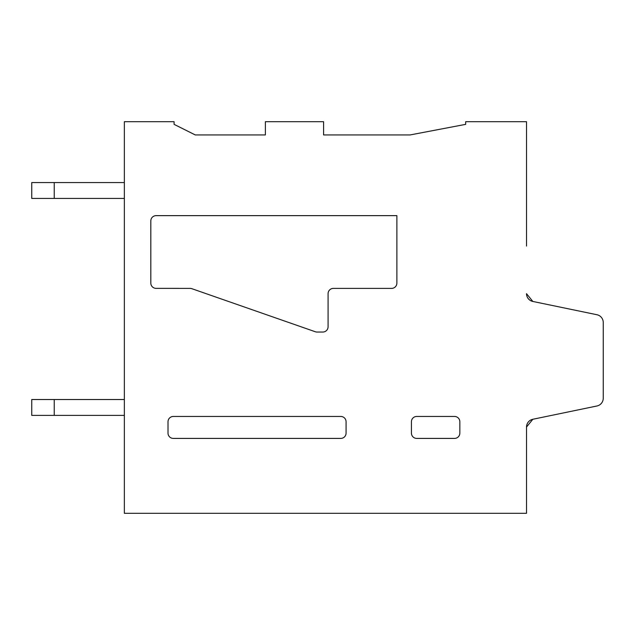<?xml version="1.0" encoding="UTF-8"?>
<svg xmlns="http://www.w3.org/2000/svg" width="635" height="635" viewBox="0 0 635 635"><rect width="100%" height="100%" fill="white"/><g stroke="black" fill="none" stroke-linecap="round" stroke-linejoin="round"><path stroke-width="0.95" d="M532.844 419.267L526.518 427.037A7.938 7.938 0 0 1 532.852 419.267L526.518 427.037L532.844 419.267L526.518 427.037L532.844 419.267L526.518 427.037L532.844 419.267L526.518 427.037L532.844 419.267L596.924 405.995A7.938 7.938 0 0 0 603.25 398.224L603.25 322.501A7.938 7.938 0 0 0 596.924 314.73L532.852 301.458A7.938 7.938 0 0 1 526.518 293.688L532.844 301.458M526.518 246.062L526.518 121.706L465.669 121.706L465.669 124.357L410.107 134.938L323.588 134.938L323.588 121.706L265.374 121.706L265.374 134.938L195.262 134.938L174.093 124.357L174.093 121.706L124.357 121.706L124.357 513.294L526.518 513.294L526.518 427.037M465.669 124.357L410.107 134.938L323.588 134.938L410.107 134.938L323.588 134.938L410.107 134.938L323.588 134.938L410.107 134.938L323.588 134.938L410.107 134.938L323.588 134.938L410.107 134.938L323.588 134.938L410.107 134.938L323.588 134.938L410.107 134.938L323.588 134.938L410.107 134.938L323.588 134.938L410.107 134.938L465.669 124.357M265.374 134.938L195.262 134.938L174.093 124.357L195.262 134.938L174.093 124.357L195.262 134.938L174.093 124.357L195.262 134.938L174.093 124.357L195.262 134.938L174.093 124.357L195.262 134.938L174.093 124.357L195.262 134.938L174.093 124.357L195.262 134.938L174.093 124.357L195.262 134.938L174.093 124.357L195.262 134.938L265.374 134.938M173.299 416.457L340.781 416.457A5.294 5.294 0 0 1 346.075 421.743L346.075 433.126A5.294 5.294 0 0 1 340.781 438.412L173.299 438.412A5.294 5.294 0 0 1 168.013 433.126L168.013 421.751A5.294 5.294 0 0 1 173.299 416.457M328.081 293.688L328.081 326.755L328.081 293.688A5.294 5.294 0 0 1 333.375 288.393L391.581 288.393A5.294 5.294 0 0 0 396.875 283.107L396.875 215.638L156.107 215.638A5.294 5.294 0 0 0 150.812 220.932L150.812 283.075A5.294 5.294 0 0 0 156.099 288.369L190.135 288.393L156.099 288.369M190.135 288.393A5.302 5.302 0 0 1 191.873 288.695L315.325 331.756A5.302 5.302 0 0 0 317.071 332.049L322.786 332.049A5.294 5.294 0 0 0 328.081 326.755M150.812 283.075L150.812 220.932M459.843 421.743L459.843 433.126A5.294 5.294 0 0 1 454.557 438.412L416.719 438.412A5.294 5.294 0 0 1 411.424 433.126L411.424 421.751A5.294 5.294 0 0 1 416.719 416.457L454.557 416.457A5.294 5.294 0 0 1 459.843 421.743M124.357 399.518L31.75 399.518L31.75 415.393L31.75 399.518L31.75 415.393L31.75 399.518L31.75 415.393L31.75 399.518L31.75 415.393L31.75 399.518L31.75 415.393L124.357 415.393M124.357 182.562L31.75 182.562L31.75 198.438L31.75 182.562L31.75 198.438L31.75 182.562L31.75 198.438L31.75 182.562L31.75 198.438L31.75 182.562L31.75 198.438L124.357 198.438M31.75 399.518L31.75 415.393M54.237 399.518L54.237 415.393M31.75 182.562L31.75 198.438M54.237 182.562L54.237 198.438"/></g></svg>
